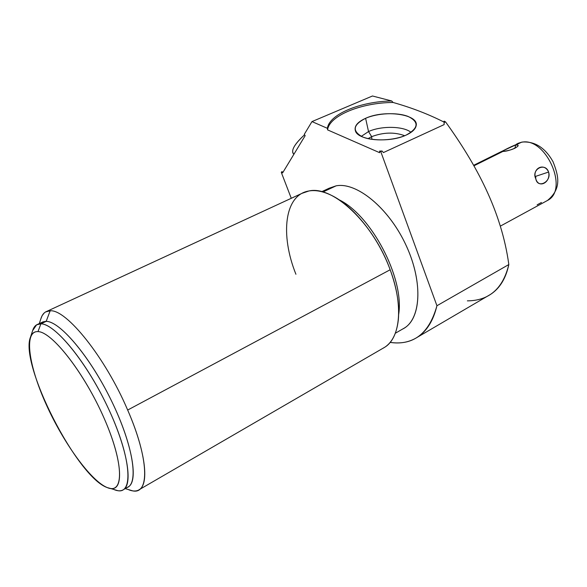 <?xml version="1.0" encoding="UTF-8"?>
<svg xmlns="http://www.w3.org/2000/svg" width="587" height="587" viewBox="0 0 587 587"><rect width="100%" height="100%" fill="white"/><g stroke="black" fill="none" stroke-linecap="round" stroke-linejoin="round"><path stroke-width="0.88" d="M37.942 324.2L41.794 322.402L46.182 321.36L40.914 323.819L37.979 331.604C34.376 331.42 31.881 333.24 30.509 337.063C19.136 363.757 77.249 477.517 107.282 487.592C90.794 480.951 63.367 442.789 46.05 404.113C28.572 365.437 23.605 330.826 37.979 331.604C52.016 331.655 84.499 373.215 104.215 418.472C124.128 463.752 124.033 494.907 107.282 487.592L110.598 488.494C124.87 491.048 122.184 457.405 102.065 413.681C82.114 369.964 51.509 331.758 37.979 331.604L40.914 323.819L36.585 324.838L32.652 330.598M467.369 300.86C489.169 300.698 502.993 288.591 508.826 264.546C501.518 211.137 476.218 164.404 445.548 121.876C476.218 164.404 501.518 211.137 508.826 264.546L436.933 305.739L380.772 151.622L382.086 151.02L380.772 151.622L379.576 151.101L382.086 151.02L383.399 152.583L444.146 124.598L444.117 122.529L445.548 121.876L444.08 121.12L445.548 121.876L444.117 122.529L444.08 121.12L444.073 122.118C428.569 114.245 411.575 107.692 393.092 102.468L391.69 100.971L372.466 95.989L391.69 100.971C360.491 101.426 329.124 114.252 327.414 128.326L311.976 121.59L372.466 95.989L311.976 121.59L304.286 134.335L305.174 135.648L282.604 172.908L281.775 171.661L282.516 171.888L282.934 172.358L281.775 171.661L281.312 172.424L291.269 198.303L281.312 172.424L281.775 171.661L282.604 172.908L305.174 135.648L304.286 134.335L311.976 121.59L327.414 128.326L327.575 129.881L379.701 152.715L379.576 151.101L380.772 151.622L436.933 305.739C429.2 333.475 413.6 345.699 390.142 342.397C400.488 343.982 409.667 342.199 417.695 337.048C426.962 330.929 433.375 320.487 436.933 305.739L508.826 264.546C505.891 278.421 499.794 288.371 490.527 294.403L487.313 296.274M402.543 329.094C420.798 320.502 423.594 283.147 406.27 245.755C389.152 208.304 356.698 181.728 336.087 185.844L322.901 192.008L336.087 185.844C356.272 181.86 387.853 207.13 405.243 243.561C422.801 279.926 421.539 317.486 404.626 327.898L402.543 329.094M39.3 323.569L41.178 317.861C42.844 313.165 45.837 310.809 50.159 310.794C66.36 309.107 105.359 357.505 127.665 410.049C149.039 458.755 149.67 494.555 132.787 490.893L128.971 489.866C133.3 491.517 136.822 491.385 139.559 489.47C149.377 483.284 145.238 450.236 127.665 410.049L390.164 269.756C403.562 305.247 400.378 337.708 384.867 347.166L382.68 348.443C391.412 343.938 396.629 334.421 398.324 319.908C399.696 305.284 396.973 288.562 390.164 269.756L127.665 410.049C105.359 357.505 66.36 309.107 50.159 310.794L45.537 311.961L44.252 312.915L42.154 315.645L40.899 318.712M47.07 311.249L301.982 193.343L308.938 190.973C332.624 185.191 373.589 223.221 390.164 269.756C378.094 236.554 352.948 205.347 330.987 195.133C322.813 191.245 315.461 189.858 308.938 190.973C284.372 194.825 280.058 234.829 295.921 274.261M444.08 121.157L444.146 124.598L383.399 152.583L382.086 151.02L379.576 151.101L379.701 152.715L327.575 129.881C329.292 115.566 361.541 102.6 393.092 102.468C411.575 107.692 428.569 114.245 444.073 122.118L444.08 121.12L444.124 122.169M365.606 118.303C352.985 124.774 351.907 130.952 362.362 136.83C373.046 141.548 394.046 140.704 406.299 135.017C418.641 128.135 419.25 121.949 408.119 116.453C397.238 112.139 377.676 113.012 365.606 118.303C357.336 122.081 353.954 126.322 355.458 131.033C358.224 140.528 389.658 143.169 406.299 135.017C412.279 132.207 415.574 129.052 416.19 125.567C418.773 114.149 384.302 109.505 365.606 118.303L368.533 131.561L361.306 136.345L368.533 131.561L365.606 118.303M327.575 129.881C329.292 115.566 361.541 102.6 393.092 102.468L391.69 100.971C360.491 101.426 329.124 114.252 327.414 128.326L327.575 129.881M371.879 139.361L371.666 136.654L368.042 138.642L371.666 136.654L368.533 131.561L371.666 136.654L371.879 139.361M404.678 135.714C394.427 131.943 383.421 132.251 371.666 136.654C383.421 132.251 394.427 131.943 404.678 135.714M411.032 132.369C403.548 126.036 381.183 125.677 368.533 131.561C381.183 125.677 403.548 126.036 411.032 132.369M321.735 191.692L329.226 188.192L336.087 185.844M398.661 314.485C404.619 278.832 371.586 215.319 338.993 199.734C371.087 215.121 403.856 277.123 398.822 313.062M30.509 337.063L32.901 329.843C34.384 325.712 37.054 323.701 40.914 323.819C55.405 323.65 88.27 364.263 109.549 411.017C130.996 457.765 133.469 493.55 118.009 490.725L114.428 489.749C118.236 491.253 121.34 491.165 123.718 489.485C133.755 482.998 126.117 443.728 104.677 400.826C83.339 357.894 54.342 323.863 40.914 323.819L45.654 321.353L42.785 321.903L40.114 323.819M125.31 487.914C138.936 487.078 134.636 449.715 113.203 404.421C91.924 359.105 60.439 321.184 46.182 321.36L50.159 310.794L46.182 321.36C59.757 321.316 88.828 355.172 110.085 397.993C131.466 440.778 138.906 480.034 128.722 486.608L127.46 487.335M107.282 487.592L109.864 488.377M502.905 151.431C510.118 151.402 523.67 144.541 515.746 145.062L521.183 142.37C545.323 135.949 569.515 189.586 547.517 200.446L546.409 201.048L547.517 200.446C569.515 189.586 545.323 135.949 521.183 142.37L501.474 151.505L502.905 151.431L473.929 165.813L502.905 151.431C509.934 150.543 514.909 148.797 517.837 146.178C518.284 145.202 517.587 144.828 515.746 145.062C510.147 146.603 500.337 152.385 501.071 151.74L502.905 151.431M537.186 206.066L532.504 208.62M548.603 172.05C545.264 161.909 530.956 169.261 535.792 178.786C537.67 189.19 551.839 181.647 548.603 172.05L535.674 176.349L535.792 178.786C538.58 189.087 551.068 182.388 548.603 172.05C544.274 162.027 531.646 168.528 535.792 178.786L535.674 176.349L548.603 172.05M537.127 204.834L541.456 202.478M516.692 143.969L521.183 142.37L511.006 146.787M293.823 154.388L292.92 153.046C291.541 149.274 295.43 143.184 304.58 134.768C294.065 144.563 290.521 151.035 293.955 154.176M514.77 148.452L515.746 145.062L514.77 148.452M417.695 337.048L490.622 294.336M139.559 489.47L384.867 347.166M404.626 327.898L395.33 333.247M123.718 489.485L128.722 486.608M132.787 490.893L125.244 488.611M110.598 488.494L118.009 490.725M522.254 142.047C534.911 141.188 545.169 147.748 553.035 161.711C558.318 175.337 562.199 188.148 547.517 200.446L500.285 226.164M501.599 151.446L473.636 165.314M521.872 142.113L517.895 143.375"/></g></svg>
